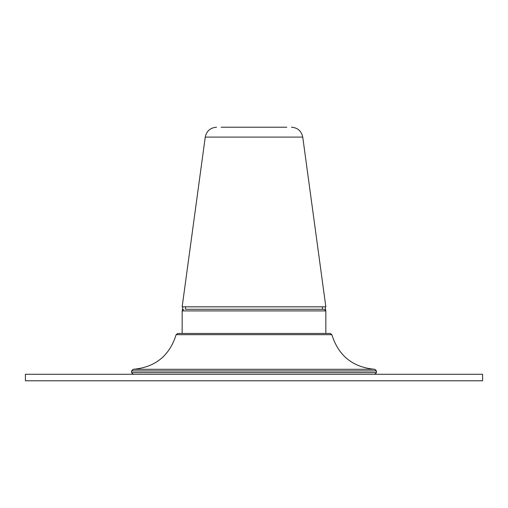 <?xml version="1.0" encoding="UTF-8"?>
<svg xmlns="http://www.w3.org/2000/svg" width="508" height="508" viewBox="0 0 508 508"><rect width="100%" height="100%" fill="white"/><g stroke="black" fill="none" stroke-linecap="round" stroke-linejoin="round"><path stroke-width="0.76" d="M221.158 127.21L286.842 127.21M179.54 333.439L330.283 333.439L177.717 333.439L176.13 334.677L177.717 333.439M482.6 374.263L482.6 380.79L25.4 380.79L25.4 374.263L482.6 374.263M185.503 309.27L324.212 309.27L185.503 309.27L185.598 306.826M205.251 137.096L302.749 137.096L325.844 306.826L182.156 306.826L205.251 137.096C206.572 130.988 210.344 127.692 216.579 127.21C210.344 127.692 206.572 130.988 205.251 137.096C206.572 130.988 210.344 127.692 216.579 127.21M328.46 333.439L330.283 333.439L331.87 334.677L176.13 334.677C169.558 355.708 155.302 367.246 133.369 369.297L133.902 369.278M182.156 333.439L182.156 310.902L325.844 310.902L324.212 309.27M374.631 369.297L133.369 369.297L131.534 370.935L376.466 370.935L376.466 372.624L131.534 372.624L133.166 374.263L131.534 372.624L133.166 374.263L131.534 372.624L131.534 370.935L133.109 369.303L374.891 369.303L376.466 370.935L374.631 369.297C352.698 367.246 338.442 355.708 331.87 334.677L330.283 333.439M325.247 306.826L325.717 310.261M182.753 306.826L182.283 310.261M376.466 372.624L374.834 374.263L376.466 372.624M182.156 310.902L183.788 309.27M302.749 137.096C301.428 130.988 297.656 127.692 291.421 127.21C297.656 127.692 301.428 130.988 302.749 137.096C301.428 130.988 297.656 127.692 291.421 127.21M325.844 333.439L325.844 310.902M322.402 306.826L322.497 309.27"/></g></svg>
